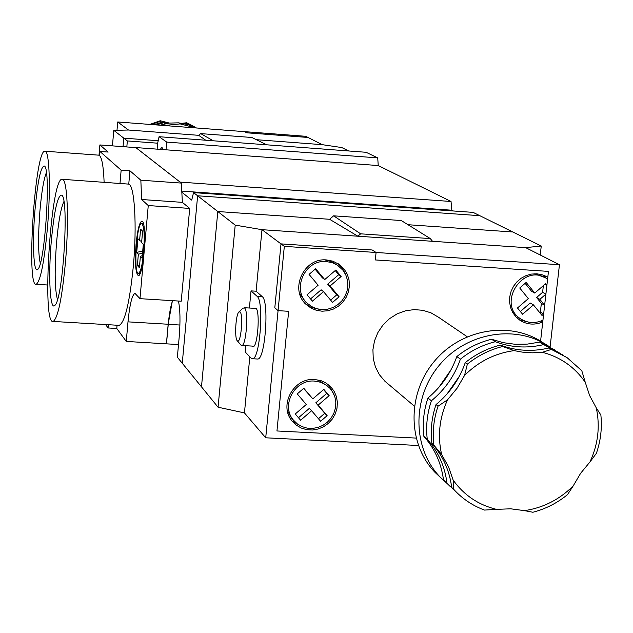 <?xml version="1.0" encoding="UTF-8"?>
<svg xmlns="http://www.w3.org/2000/svg" width="633" height="633" viewBox="0 0 633 633"><rect width="100%" height="100%" fill="white"/><g stroke="black" fill="none" stroke-linecap="round" stroke-linejoin="round"><path stroke-width="0.95" d="M178.451 301.031C180.207 309.592 180.452 321.635 179.186 337.16L177.351 357.21L182.264 363.239L197.623 195.787L182.264 363.239L201.484 386.85L217.799 211.533L329.603 219.287L217.799 211.533L201.484 386.85L218.069 407.217L235.207 225.126L197.623 195.787L479.806 215.687L512.817 231.987L407.992 224.715L512.817 231.987L541.255 246.023L525.675 247.63L261.991 229.684L256.104 291.204L261.991 229.684L281.005 243.879L274.809 307.765L278.069 310.653L288.656 311.301L276.953 430.97L416.11 438.083L276.953 430.97L288.656 311.301L278.069 310.653L274.809 307.765L281.005 243.879L372.188 249.98L376.081 252.48L284.32 246.356L265.718 437.799L418.397 445.505M163.1 149.594L161.85 147.18L160.347 149.388M157.134 149.151L157.664 143.193L127.344 140.93L123.783 138.144L158.203 140.724L123.783 138.144L123.039 146.658L123.783 138.144L113.782 130.343L112.437 145.875M473.112 212.379L193.54 192.598L197.623 195.787L479.806 215.687L473.112 212.379M172.572 300.667C170.665 306.071 169.225 313.96 168.243 324.333L166.479 343.846L126.268 341.432L116.781 328.48L117.065 325.227M182.249 192.527L191.712 200.123L193.54 192.598M378.241 165.553L166.898 149.871L166.724 142.093L159.073 136.712L366.088 152.284L377.719 157.886L378.241 165.553L451.036 201.484L180.081 182.098L135.85 147.608M127.344 140.93L126.822 146.943M178.514 344.542L166.479 343.846M451.036 201.484L451.82 210.219L453.331 210.987M166.898 149.871L135.85 147.568M157.664 143.193L159.073 136.712M451.82 210.219L182.177 191.126M377.719 157.886L166.724 142.093M240.034 311.863L238.839 311.998C235.666 314.736 234.384 338.608 237.296 340.783C240.738 345.064 243.634 314.538 240.034 311.863M239.045 311.808L242.993 308.168L244.544 307.978C248.769 310.85 246.19 346.069 241.798 345.483L240.825 344.914M252.053 346.077L253.081 346.662C257.694 347.28 260.345 311.104 255.898 308.152L254.3 308.326M541.104 320.994L542.75 321.968L540.582 341.147L548.463 271.391L375.314 259.941L376.081 252.48L372.188 249.98L281.005 243.879L284.32 246.356M550.085 347.09L559.445 264.721L376.081 252.48L375.314 259.941L548.463 271.391L547.79 277.341L542.03 274.714L536.776 273.796L531.38 274.089L526.118 275.577L521.236 278.196L516.971 281.82L513.529 286.266L511.084 291.33L509.747 296.758L509.589 302.289L510.609 307.654L512.754 312.599L515.927 316.88L519.97 320.298C527.099 324.713 534.695 325.275 542.75 321.968M218.069 407.217L244.449 412.906L249.821 356.783L244.449 412.906L265.718 437.799M245.794 345.713L245.2 351.988L251.111 358.12L252.504 358.737C259.989 359.758 264.277 300.825 257.038 296.268L251.032 290.887L249.394 308.026M251.032 290.887L256.104 291.204L262.181 296.584C269.492 301.15 265.195 360.05 257.639 359.03L257.204 359.006M559.445 264.721L525.675 247.63L432.513 241.292L430.305 238.586L360.652 233.83L357.89 236.212L261.991 229.684L235.207 225.126M544.602 275.648L547.79 277.341M528.674 322.15L519.163 319.736M544.863 277.531L534.782 273.765M512.603 312.33L519.107 317.916M547.592 279.129L546.144 278.211C522.288 263.043 496.66 304.489 520.896 318.992C527.851 323.257 535.202 323.653 542.948 320.195L543.644 314.047L542.014 315.456L533.437 304.884L522.605 314.245L517.493 307.978L528.341 298.61L519.725 287.991L526.158 282.437L534.766 293.063L545.606 283.703L546.896 285.293L547.592 279.129M304.077 302.756L310.906 307.258L318.882 309.236M345.547 274.366L342.461 268.392L337.887 263.526M326.668 259.965C303.729 257.322 288.98 289.898 306.38 304.655L311.017 308.073L316.334 310.289L322.062 311.207L327.894 310.771L333.52 309.007L338.647 306.008L342.999 301.933L346.362 296.996L348.546 291.457L349.448 285.61L349.012 279.762L347.256 274.208L344.273 269.254L339.391 264.531L332.879 261.184L326.668 259.965M299.488 293.016L305.233 301.617L307.432 303.429M337.183 264.998L331.186 261.461L324.8 259.91M326.509 261.564C304.979 259.095 291.164 289.692 307.535 303.508L311.879 306.696L316.864 308.762L322.229 309.608L327.68 309.197L332.95 307.535L337.745 304.726L341.82 300.912L344.969 296.299L347.019 291.117L347.865 285.641L347.462 280.158L345.824 274.959L343.046 270.323L337.674 265.322L332.357 262.719L326.509 261.564M292.232 421.19L302.519 426.832M334.256 395.182L328.662 384.864M314.743 379.515C293.593 377.355 278.362 405.666 292.264 421.23L296.331 425.17L301.221 428.035L306.689 429.672L312.441 430.005L318.17 429.008L323.59 426.753L328.408 423.342L332.38 418.959L335.292 413.84L336.993 408.238L337.397 402.453L336.479 396.788L334.287 391.534L330.932 386.977L325.9 382.925L321.184 380.742L314.743 379.515M287.311 410.319L291.322 417.859L293.34 420.019M327.799 386.249L317.837 379.887M314.585 381.098C294.733 379.072 280.466 405.666 293.546 420.249L297.36 423.928L301.949 426.595L307.068 428.122L312.449 428.43L317.813 427.497L322.885 425.376L327.396 422.187L331.114 418.081L333.844 413.286L335.443 408.048L335.83 402.628L334.976 397.326L332.934 392.405L329.801 388.132L325.077 384.31L320.638 382.253L314.585 381.098M544.309 277.238L544.491 275.6M544.966 284.249L546.896 285.293M539.759 312.678L540.368 312.148L541.357 303.381L536.594 297.502L542.608 292.304L543.359 285.633M542.608 292.304L545.891 294.123L544.641 305.241L539.854 299.338L545.891 294.123M541.357 303.381L544.641 305.241M540.368 312.148L543.644 314.047M306.285 404.487L297.249 393.9L303.793 388.274L312.813 398.861L323.827 389.366L329.152 395.633L318.154 405.12L327.134 415.659L320.622 421.269L311.626 410.738L300.62 420.233L295.263 413.982L306.285 404.487M303.587 388.448L312.813 398.861M318.454 418.737L324.769 413.294L315.82 402.794L326.77 393.354L323.574 389.588M326.77 393.354L329.152 395.633M315.82 402.794L318.154 405.12M324.769 413.294L327.134 415.659M298.483 417.74L309.323 408.396L311.626 410.738M330.624 300.113L336.669 294.915L339.106 296.774L332.554 302.416L323.51 291.631L321.137 289.795L310.534 298.911M336.669 294.915L327.672 284.17L338.702 274.698L335.237 270.536M315.123 269.183L322.332 277.792L324.713 279.58L335.799 270.054L341.155 276.471L330.078 285.989L339.106 296.774M323.51 291.631L312.425 301.158L307.045 294.764L318.138 285.23L309.054 274.398L315.638 268.748L324.713 279.58M327.672 284.17L330.078 285.989M338.702 274.698L341.155 276.471M536.594 297.502L539.854 299.338M520.373 311.507L530.201 303.017L533.437 304.884M525.113 283.339L531.522 291.243L534.766 293.063M388.108 383.954L384.927 381.264L379.396 374.696L375.432 366.998L373.241 358.531L372.924 349.685L374.499 340.878L377.901 332.531L382.957 325.022L389.445 318.716L397.041 313.913L405.405 310.827L414.14 309.6L422.828 310.297L431.065 312.876L438.471 317.212L467.209 336.732M143.651 252.258C144.822 235.041 144.134 225.451 141.586 223.496C136.586 222.713 133.334 274.825 138.477 273.314C140.621 272.19 142.346 265.172 143.651 252.258M136.063 244.275C134.782 262.972 135.541 273.424 138.342 275.624C143.77 276.589 147.339 219.39 141.737 221.186C139.371 222.468 137.48 230.159 136.063 244.275M63.893 201.618C60.863 208.051 58.402 221.851 56.519 243.009C54.454 270.924 54.778 289.764 57.492 299.512M51.226 241.972C54.193 210.488 57.706 194.885 61.757 195.146C69.321 198.485 62.936 300.311 54.834 305.391C50.031 311.12 48.203 276.566 51.226 241.972M46.383 172.611C43.74 179.147 41.564 192.115 39.871 211.509C38.012 236.6 38.162 253.865 40.306 263.304M34.934 210.583C37.687 180.848 40.86 166.004 44.445 166.036C51.138 168.908 44.888 265.267 37.735 269.357C33.581 274.216 32.188 242.589 34.934 210.583M47.483 227.397C50.862 188.112 49.406 149.752 44.856 151.208C35.013 149.341 26.016 287.88 36.216 284.296C40.472 281.353 44.231 262.386 47.483 227.397M62.374 179.305L119.993 183.491L121.148 170.158L99.919 151.461L99.571 155.591C102 158.068 103.511 166.962 104.121 182.272M65.516 261.627C69.226 219.279 67.32 177.556 62.074 179.281C50.822 177.533 41.501 325.512 53.148 321.437C57.912 318.304 62.034 298.365 65.516 261.627M118.68 325.322L119.218 325.354C124.954 322.292 129.67 302.503 133.357 265.987C137.052 225.831 134.623 185.509 128.76 184.116L129.923 170.791L140.843 180.191L141.634 199.506L148.257 205.551L139.98 298.665L134.964 293.348C132.044 294.954 129.725 304.457 127.993 321.857L126.268 341.432M119.993 183.491L128.76 184.116M142.085 258.137L140.391 256.318L139.379 267.727L137.369 265.504L138.374 254.157L136.72 252.377L137.915 238.799L139.584 240.524L140.589 229.138L142.623 231.164L141.602 242.605L143.303 244.362L142.085 258.137M99.009 155.18L99.879 144.941L108.164 152.062L99.919 151.461M99.879 144.941L135.913 147.616L181.355 183.087L182.359 202.354L189.702 208.423L181.228 301.205L139.98 298.665M189.702 208.423L148.257 205.551M105.616 324.547L108.061 327.965L116.781 328.48M121.148 170.158L129.923 170.791M181.355 183.087L140.843 180.191M172.421 300.659L168.172 324.246L166.408 343.759M182.359 202.354L141.634 199.506M108.061 327.965L108.346 324.713M142.306 255.621L140.391 256.318M139.616 265.013L137.369 265.504M142.52 253.24L138.374 254.157M142.71 251.048L136.72 252.377M141.705 241.529L139.584 240.524M348.72 150.978L341.773 147.552L322.252 144.672L256.31 139.687L322.252 144.672L305.715 136.301L244.647 131.648L246.688 132.795L244.647 131.648L117.714 121.971L116.994 130.271M205.772 140.225L198.683 135.327L128.491 130.018L117.714 121.971M246.688 132.795L308.018 137.464L246.688 132.795M540.242 255.004L541.255 246.023M357.89 236.212L329.603 219.287L333.615 215.829L401.267 220.537L430.305 238.586M333.615 215.829L360.652 233.83M438.756 387.475L450.878 370.02M496.454 509.367L484.49 510.071C473.389 505.973 463.712 499.682 455.475 491.208L453.734 489.341L453.165 480.146C464.005 495.204 478.429 504.944 496.454 509.367L510.617 508.797L524.48 510.641C543.185 507.872 559.437 499.611 573.229 485.867L567.477 494.674C557.095 503.1 545.567 508.964 532.875 512.255L524.48 510.641M450.205 486.492L443.496 479.925C441.248 463.134 434.705 448.599 423.865 436.335C422.346 423.437 423.714 410.659 427.955 398.007C441.328 386.771 450.957 372.964 456.828 356.569C467.273 348.158 478.849 342.382 491.556 339.241L503.188 342.667L515.127 344.281L527.313 344.107L539.648 342.121L554.358 349.725M549.436 346.718L549.373 346.678C516.52 323.954 466.711 332.103 439.357 365.162C411.679 397.943 412.305 448.639 440.267 477.211L446.858 483.28M543.779 343.213L543.525 343.054C510.894 320.488 461.457 328.559 434.309 361.364C406.845 393.9 407.478 444.216 435.251 472.598L440.995 477.955M438.02 406.212L447.563 399.787C439.373 417.772 437.403 436.026 441.66 454.541L433.85 445.126C432.315 432.03 433.708 419.062 438.02 406.212L436.018 404.582C449.683 393.299 459.431 379.317 465.255 362.63C475.826 354.116 487.537 348.261 500.402 345.072C516.132 350.967 532.353 351.932 549.048 347.968L563.077 355.097M596.381 453.339L589.98 461.924C598.13 444.287 600.234 426.278 596.286 407.897L600.867 414.995C602.205 427.955 600.709 440.734 596.381 453.339M581.806 370.74L585.24 382.261C574.724 367.053 560.442 357.059 542.394 352.288L551.39 349.424L567.097 357.653L581.806 370.74M589.98 461.924L580.659 473.247L573.229 485.867M585.24 382.261L589.679 395.649L596.286 407.897M514.146 350.619C495.156 353.198 478.627 361.467 464.551 375.424L467.352 364.141C477.955 355.596 489.705 349.725 502.602 346.52L514.146 350.619L522.098 352.098L532.218 352.818L542.394 352.288M447.563 399.787L457.034 388.282L464.551 375.424M453.165 480.146L448.528 466.806L441.66 454.541M465.255 362.63L467.352 364.141M502.602 346.52L500.402 345.072M453.734 489.341L451.693 487.465C449.557 470.604 442.942 455.902 431.856 443.369C430.329 430.321 431.714 417.384 436.018 404.582M431.856 443.369L433.85 445.126M457.714 493.439L451.693 487.465M549.048 347.968L551.39 349.424M559.113 352.708L543.644 344.605C527.06 348.538 510.95 347.58 495.322 341.717C482.544 344.882 470.905 350.69 460.413 359.148C454.636 375.725 444.959 389.604 431.382 400.8C427.117 413.523 425.74 426.365 427.267 439.326C438.281 451.78 444.849 466.379 446.985 483.137L455.364 491.113M539.648 342.121L543.644 344.605M495.322 341.717L491.556 339.241M456.828 356.569L460.413 359.148M431.382 400.8L427.955 398.007M423.865 436.335L427.267 439.326M446.985 483.137L443.496 479.925M113.782 130.343L128.491 130.018L198.683 135.327L200.685 133.61L251.871 137.488L266.667 144.807M213.281 140.787L200.685 133.61M165.711 123.657L162.277 122.09L166.463 123.506M187.384 124.424L188.848 124.123L190.003 124.836L189.259 124.994M167.856 123.261L160.236 120.745L149.847 124.424M169.328 123.055L160.236 120.745M194.07 126.521L186.672 122.762L182.241 123.285M186.672 122.762L187.321 123.174L184.512 123.712M163.361 122.802L156.446 124.923M188.848 124.123L196.404 127.969L190.003 124.836M160.046 125.199L169.161 123.079L178.482 122.842L187.613 124.487L196.19 127.953M164.089 125.508L180.16 123.902L195.668 127.913M160.845 121.14L151.089 124.519M195.178 127.217L187.321 123.174M154.088 124.748L162.277 122.09M179.914 325.03L168.243 324.333M257.038 296.268L262.181 296.584M168.172 324.246L127.993 321.857M447.104 393.916L459.265 376.398M237.296 340.783L241.023 345.143M241.798 345.483L253.912 346.188M244.045 307.693L256.151 308.437M252.504 358.737L257.639 359.03M545.543 276.083L546.904 276.803M517.715 317.07L520.896 318.992M338.006 263.597L340.222 265.164M305.233 301.617L307.535 303.508M328.804 384.975L330.932 386.977M291.322 417.859L293.546 420.249M414.37 406.164L384.927 381.264M138.477 273.314L140.115 273.416M141.745 223.504L143.398 223.615M36.216 284.296L47.665 285.008M45.07 151.224L99.595 155.227M53.148 321.437L119.218 325.354M440.267 477.211L435.251 472.598M455.475 491.208L453.426 489.325M448.702 484.981L445.213 481.76"/></g></svg>
